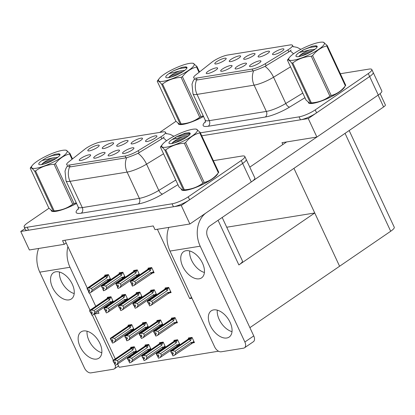 <?xml version="1.0" encoding="UTF-8"?>
<svg xmlns="http://www.w3.org/2000/svg" width="415" height="415" viewBox="0 0 415 415"><rect width="100%" height="100%" fill="white"/><g stroke="black" fill="none" stroke-linecap="round" stroke-linejoin="round"><path stroke-width="0.62" d="M118.462 143.984A6.272 1.359 -25 0 0 116.812 146.142A6.272 1.359 -25 0 0 126.279 142.719A6.272 1.359 -25 0 0 128.079 140.887A6.272 1.359 -25 0 0 124.723 140.955A6.272 1.359 -25 0 0 118.462 143.984M109.902 153.617A6.272 1.359 -25 0 0 108.253 155.775A6.272 1.359 -25 0 0 117.715 152.352A6.272 1.359 -25 0 0 119.515 150.521A6.272 1.359 -25 0 0 116.164 150.588A6.272 1.359 -25 0 0 109.902 153.617M132.893 141.645A6.272 1.359 -25 0 0 131.244 143.803A6.272 1.359 -25 0 0 140.711 140.384A6.272 1.359 -25 0 0 142.511 138.553A6.272 1.359 -25 0 0 139.155 138.62A6.272 1.359 -25 0 0 132.893 141.645M147.325 139.31A6.272 1.359 -25 0 0 145.675 141.468A6.272 1.359 -25 0 0 155.143 138.045A6.272 1.359 -25 0 0 156.943 136.213A6.272 1.359 -25 0 0 153.586 136.286A6.272 1.359 -25 0 0 147.325 139.31M104.03 146.319A6.272 1.359 -25 0 0 102.381 148.477A6.272 1.359 -25 0 0 111.843 145.053A6.272 1.359 -25 0 0 113.648 143.222A6.272 1.359 -25 0 0 110.291 143.294A6.272 1.359 -25 0 0 104.03 146.319M89.599 148.653A6.272 1.359 -25 0 0 87.949 150.811A6.272 1.359 -25 0 0 97.411 147.387A6.272 1.359 -25 0 0 99.216 145.561A6.272 1.359 -25 0 0 95.86 145.629A6.272 1.359 -25 0 0 89.599 148.653M81.039 158.286A6.272 1.359 -25 0 0 79.389 160.444A6.272 1.359 -25 0 0 88.852 157.02A6.272 1.359 -25 0 0 90.652 155.194A6.272 1.359 -25 0 0 87.3 155.262A6.272 1.359 -25 0 0 81.039 158.286M95.471 155.952A6.272 1.359 -25 0 0 93.821 158.11A6.272 1.359 -25 0 0 103.283 154.686A6.272 1.359 -25 0 0 105.083 152.855A6.272 1.359 -25 0 0 101.732 152.928A6.272 1.359 -25 0 0 95.471 155.952M124.334 151.278A6.272 1.359 -25 0 0 122.684 153.436A6.272 1.359 -25 0 0 132.146 150.017A6.272 1.359 -25 0 0 133.946 148.186A6.272 1.359 -25 0 0 130.595 148.254A6.272 1.359 -25 0 0 124.334 151.278M86.092 148.264A11.288 2.443 -25 0 0 84.893 149.135L68.667 161.928A11.288 2.443 -25 0 0 66.665 164.688A11.288 2.443 -25 0 0 69.398 165.051L125.123 156.03A11.288 2.443 -25 0 0 138.247 150.666L160.906 136.836A11.288 2.443 -25 0 0 165.512 132.297A11.288 2.443 -25 0 0 162.779 131.929L100.622 141.992A11.288 2.443 -25 0 0 86.092 148.264M191.538 297.332L189.702 298.587L157.373 229.251M222.175 217.476L242.417 260.895A12.543 2.713 155 0 1 238.869 264.931L314.752 212.978L339.589 266.243L249.903 327.648M24.962 228.587L20.75 231.471L181.272 205.492L189.894 223.986L154.987 229.64L153.265 225.936L62.556 240.622L64.284 244.321L66.224 242.988L87.275 288.135M89.536 292.98L95.741 306.286M98.116 311.385L98.998 313.268L94.361 314.02L98.142 311.432M181.272 205.492L242.656 163.469A12.543 2.713 -25 0 0 246.209 159.433A12.543 2.713 -25 0 1 242.656 163.469L189.603 199.786A12.543 2.713 -25 0 1 173.454 206.758L28.568 230.211A12.543 2.713 -25 0 1 25.533 229.806L24.153 226.844A12.543 2.713 -25 0 0 27.188 227.249L172.075 203.801A12.543 2.713 -25 0 0 188.223 196.829L241.276 160.506A12.543 2.713 -25 0 0 244.829 156.476A12.543 2.713 -25 0 0 241.795 156.071L213.352 160.672M64.284 244.321L29.377 249.97L20.75 231.471M189.894 223.986L251.277 181.962A12.543 2.713 -25 0 0 254.831 177.926L244.829 156.476M64.942 240.233L66.224 242.988M156.631 294.775L154.281 289.737L150.635 290.329L150.837 290.759M155.158 295.164L156.336 294.977M142.2 297.109L139.85 292.072L136.203 292.663L136.405 293.094M140.726 297.503L141.904 297.311M127.768 299.443L125.418 294.411L121.771 294.998L121.974 295.433M126.295 299.838L127.472 299.646M113.337 301.783L110.987 296.746L107.34 297.337L107.542 297.768M111.863 302.172L113.041 301.98M192.913 342.842L194.448 342.593L192.036 337.411L188.389 338.002L188.592 338.433M179.954 344.782L177.604 339.75L173.958 340.336L174.16 340.772M178.481 345.176L179.659 344.984M165.523 347.122L163.173 342.085L159.526 342.676L159.728 343.106M164.05 347.511L165.227 347.319M151.091 349.456L148.741 344.419L145.094 345.01L145.297 345.441M149.618 349.845L150.795 349.658M136.66 351.79L134.31 346.753L130.663 347.345L130.865 347.775M135.186 352.185L136.364 351.993M169.59 292.829L171.13 292.58L168.713 287.403L165.066 287.994L165.269 288.425M139.616 274.932L137.272 269.895L133.625 270.487L133.827 270.917M138.148 275.321L139.326 275.135M125.185 277.267L122.84 272.23L119.193 272.821L119.396 273.252M123.717 277.661L124.894 277.469M110.753 279.601L108.408 274.569L104.762 275.155L104.964 275.591M109.285 279.995L110.463 279.803M175.898 323L177.438 322.751L175.021 317.568L171.374 318.16L171.577 318.59M162.939 324.94L160.589 319.908L156.943 320.494L157.145 320.93M161.466 325.334L162.644 325.142M148.508 327.279L146.158 322.242L142.511 322.834L142.713 323.264M147.035 327.668L148.212 327.476M134.076 329.614L131.726 324.577L128.079 325.168L128.282 325.599M132.603 330.003L133.78 329.816M152.58 272.987L154.115 272.738L151.703 267.561L148.056 268.152L148.259 268.583M218.518 351.209L119.198 367.285L117.658 363.981M115.282 358.882L94.361 314.02M191.958 298.224L189.702 298.587M226.72 227.228L314.752 212.978M245.457 57.042A6.272 1.359 -25 0 0 243.807 59.2A6.272 1.359 -25 0 0 253.269 55.776A6.272 1.359 -25 0 0 255.069 53.945A6.272 1.359 -25 0 0 251.718 54.017A6.272 1.359 -25 0 0 245.457 57.042M236.892 66.675A6.272 1.359 -25 0 0 235.243 68.833A6.272 1.359 -25 0 0 244.71 65.409A6.272 1.359 -25 0 0 246.51 63.578A6.272 1.359 -25 0 0 243.159 63.651A6.272 1.359 -25 0 0 236.892 66.675M259.889 54.707A6.272 1.359 -25 0 0 258.239 56.865A6.272 1.359 -25 0 0 267.701 53.442A6.272 1.359 -25 0 0 269.501 51.61A6.272 1.359 -25 0 0 266.15 51.678A6.272 1.359 -25 0 0 259.889 54.707M274.32 52.368A6.272 1.359 -25 0 0 272.671 54.526A6.272 1.359 -25 0 0 282.133 51.107A6.272 1.359 -25 0 0 283.933 49.276A6.272 1.359 -25 0 0 280.582 49.344A6.272 1.359 -25 0 0 274.32 52.368M231.02 59.376A6.272 1.359 -25 0 0 229.376 61.534A6.272 1.359 -25 0 0 238.838 58.11A6.272 1.359 -25 0 0 240.638 56.284A6.272 1.359 -25 0 0 237.287 56.352A6.272 1.359 -25 0 0 231.02 59.376M216.589 61.716A6.272 1.359 -25 0 0 214.944 63.869A6.272 1.359 -25 0 0 224.406 60.45A6.272 1.359 -25 0 0 226.206 58.619A6.272 1.359 -25 0 0 222.855 58.686A6.272 1.359 -25 0 0 216.589 61.716M208.029 71.349A6.272 1.359 -25 0 0 206.38 73.502A6.272 1.359 -25 0 0 215.847 70.083A6.272 1.359 -25 0 0 217.647 68.252A6.272 1.359 -25 0 0 214.296 68.319A6.272 1.359 -25 0 0 208.029 71.349M222.461 69.009A6.272 1.359 -25 0 0 220.811 71.167A6.272 1.359 -25 0 0 230.278 67.744A6.272 1.359 -25 0 0 232.078 65.918A6.272 1.359 -25 0 0 228.727 65.985A6.272 1.359 -25 0 0 222.461 69.009M251.324 64.341A6.272 1.359 -25 0 0 249.674 66.499A6.272 1.359 -25 0 0 259.142 63.075A6.272 1.359 -25 0 0 260.942 61.244A6.272 1.359 -25 0 0 257.591 61.311A6.272 1.359 -25 0 0 251.324 64.341M213.082 61.321A11.288 2.443 -25 0 0 211.889 62.198L195.662 74.985A11.288 2.443 -25 0 0 193.66 77.745A11.288 2.443 -25 0 0 196.388 78.108L252.113 69.092A11.288 2.443 -25 0 0 265.237 63.728L287.896 49.893A11.288 2.443 -25 0 0 292.502 45.354A11.288 2.443 -25 0 0 289.774 44.991L227.617 55.05A11.288 2.443 -25 0 0 213.082 61.321M201.747 135.793L308.262 118.55L369.646 76.526A12.543 2.713 -25 0 0 373.199 72.49A12.543 2.713 -25 0 1 369.646 76.526L316.593 112.849A12.543 2.713 -25 0 1 300.45 119.816L201.747 135.793M282.838 144.534L281.982 142.698L316.889 137.049L378.273 95.019A12.543 2.713 -25 0 0 381.826 90.989L371.819 69.533A12.543 2.713 -25 0 0 368.785 69.129L340.342 73.73M316.889 137.049L308.262 118.55M349.165 130.538L394.25 227.218A12.543 2.713 155 0 1 390.697 231.254L339.589 266.243L293.939 168.345M51.144 210.504A20.065 4.342 -25 0 0 51.206 210.675A20.065 4.342 -25 0 0 76.547 203.433M181.339 189.432A20.065 4.342 -25 0 0 181.402 189.603A20.065 4.342 -25 0 0 193.177 188.41A20.065 4.342 -25 0 0 212.091 179.098A20.065 4.342 -25 0 0 217.792 173.537M164.174 136.955L161.845 138.854L138.003 153.311C133.801 155.226 130.03 156.694 126.679 157.716L70.254 166.892L67.453 166.368M48.98 208.242L27.701 222.808A12.543 2.713 -25 0 0 24.153 226.844M178.134 123.561A20.065 4.342 -25 0 0 178.196 123.732A20.065 4.342 -25 0 0 203.542 116.491M308.335 102.489A20.065 4.342 -25 0 0 308.397 102.661A20.065 4.342 -25 0 0 320.167 101.468A20.065 4.342 -25 0 0 339.086 92.156A20.065 4.342 -25 0 0 344.787 86.595M291.169 50.018L288.835 51.911L264.993 66.369C260.796 68.283 257.02 69.751 253.669 70.773L197.25 79.955L194.443 79.426M200.367 132.831L299.07 116.859A12.543 2.713 -25 0 0 315.213 109.887L368.266 73.569A12.543 2.713 -25 0 0 371.819 69.533M175.976 121.299L159.723 132.427M176.598 136.68L189.754 134.548M132.873 283.559L131.716 284.628L133.106 284.057L132.416 282.579L131.239 283.113L130.549 281.635L132.198 280.882L134.73 281.391L135.523 283.092L151.065 272.453L151.931 272.691L151.672 273.568L153.83 272.126M151.439 267.602L130.549 281.635M151.843 267.867L148.803 269.517L132.198 280.882M151.143 268.349L150.272 270.751L134.73 281.391M131.716 284.628L132.406 286.106L134.268 285.323L151.672 273.568M149.146 267.976L147.133 269.786L130.533 281.152L130.336 281.666L150.157 268.178M150.189 267.805L149.566 268.23L150.137 268.137M131.306 283.082L131.856 284.259M150.272 270.751A2.843 1.686 -124.4 0 0 148.803 269.517M135.523 283.092L134.268 285.323M132.618 286.07L131.929 284.591M151.065 272.453A2.843 1.686 55.6 0 1 150.873 273.957M130.336 281.666L131.166 283.082M131.239 283.113L130.492 281.64M130.388 281.661L131.078 283.139M166.156 287.818L164.148 289.629L147.543 300.994L147.346 301.508L167.172 288.02M147.403 301.503L148.036 302.992L147.346 301.508M148.321 302.924L149.633 305.912L148.944 304.434L150.116 303.899L149.426 302.421L148.197 302.966L147.507 301.482L149.213 300.725L151.745 301.233L152.538 302.934L168.08 292.295A2.843 1.686 55.6 0 1 167.883 293.799L170.586 291.408M148.254 302.955L147.564 301.477M168.449 287.445L147.507 301.482M167.198 287.647L166.576 288.072L167.152 287.979M170.845 291.973L168.687 293.41M168.08 292.295L168.941 292.534M152.538 302.934L151.283 305.165L167.883 293.799M149.633 305.912L151.283 305.165M149.213 300.725L165.813 289.359A2.843 1.686 55.6 0 1 167.287 290.593L151.745 301.233M165.813 289.359L168.153 288.192L167.287 290.593M168.153 288.192L168.858 287.709M148.866 304.102L149.888 303.407M118.441 285.899L117.284 286.962L118.674 286.392L117.985 284.913L116.807 285.447L116.117 283.969L117.767 283.217L120.298 283.73L121.092 285.427L136.634 274.787L137.5 275.026L137.241 275.908L139.399 274.465M137.007 269.937L116.117 283.969M137.412 270.201L134.372 271.851L117.767 283.217M136.711 270.689L135.84 273.086L120.298 283.73M117.284 286.962L117.974 288.441L119.836 287.657L137.241 275.908M134.714 270.31L132.701 272.121L116.101 283.487L115.904 284.005L135.726 270.518M135.757 270.139L135.134 270.564L135.705 270.476M116.874 285.416L117.424 286.594M135.84 273.086A2.843 1.686 -124.4 0 0 134.372 271.851M121.092 285.427L119.836 287.657M118.187 288.409L117.497 286.926M136.634 274.787A2.843 1.686 55.6 0 1 136.442 276.291M115.904 284.005L116.734 285.416M116.807 285.447L116.06 283.979M115.956 283.995L116.646 285.473M104.009 288.233L102.853 289.296L104.243 288.731L103.553 287.247L102.375 287.782L101.685 286.303L103.335 285.556L105.867 286.065L106.66 287.761L122.202 277.121L123.068 277.36L122.809 278.242L124.967 276.8M122.575 272.276L101.685 286.303M122.98 272.541L119.94 274.185L103.335 285.556M122.28 273.023L121.408 275.42L105.867 286.065M102.853 289.296L103.543 290.78L105.405 289.992L122.809 278.242M120.283 272.645L118.27 274.455L101.67 285.826L101.473 286.34L121.294 272.852M121.325 272.479L120.703 272.904L121.273 272.811M102.443 287.756L102.993 288.933M121.408 275.42A2.843 1.686 -124.4 0 0 119.94 274.185M106.66 287.761L105.405 289.992M103.755 290.744L103.065 289.265M122.202 277.121A2.843 1.686 55.6 0 1 122.01 278.626M101.473 286.34L102.303 287.751M102.375 287.782L101.628 286.314M101.525 286.329L102.215 287.808M89.578 290.567L88.421 291.636L89.811 291.065L89.121 289.587L87.944 290.121L87.254 288.643L88.903 287.891L91.435 288.399L92.229 290.101L107.77 279.456L108.637 279.7L108.377 280.576L110.535 279.134M108.144 274.611L87.254 288.643M108.548 274.875L105.509 276.525L88.903 287.891M107.848 275.358L106.977 277.76L91.435 288.399M88.421 291.636L89.111 293.115L90.973 292.331L108.377 280.576M105.851 274.979L103.838 276.795L87.238 288.16L87.041 288.674L106.863 275.187M106.894 274.813L106.271 275.238L106.842 275.145M88.011 290.09L88.561 291.268M106.977 277.76A2.843 1.686 -124.4 0 0 105.509 276.525M92.229 290.101L90.973 292.331M89.324 293.078L88.634 291.6M107.77 279.456A2.843 1.686 55.6 0 1 107.578 280.96M87.041 288.674L87.871 290.085M87.944 290.121L87.197 288.648M87.093 288.664L87.783 290.147M151.724 290.152L149.716 291.963L133.111 303.329L132.914 303.847L152.741 290.36M132.971 303.837L133.604 305.326L132.914 303.847M133.889 305.258L135.202 308.252L134.512 306.768L135.684 306.234L134.994 304.755L133.765 305.3L133.075 303.822L134.782 303.059L137.313 303.573L138.107 305.269L153.649 294.629A2.843 1.686 55.6 0 1 153.451 296.134L156.154 293.747M133.822 305.29L133.132 303.811M154.017 289.779L133.075 303.822M152.767 289.981L152.144 290.407L152.72 290.318M156.413 294.308L154.256 295.75M153.649 294.629L154.51 294.868M138.107 305.269L136.851 307.499L153.451 296.134M135.202 308.252L136.851 307.499M134.782 303.059L151.382 291.693A2.843 1.686 55.6 0 1 152.855 292.928L137.313 303.573M151.382 291.693L153.721 290.531L152.855 292.928M153.721 290.531L154.427 290.044M134.434 306.436L135.456 305.741M137.292 292.487L135.285 294.302L118.68 305.668L118.483 306.182L138.309 292.694M118.54 306.171L119.172 307.66L118.483 306.182M119.458 307.598L120.77 310.586L120.08 309.108L121.253 308.573L120.563 307.09L119.333 307.634L118.643 306.156L120.35 305.399L122.882 305.907L123.675 307.608L139.217 296.964A2.843 1.686 55.6 0 1 139.02 298.468L141.722 296.082M119.39 307.624L118.695 306.146M139.585 292.119L118.643 306.156M138.335 292.321L137.713 292.746L138.288 292.653M141.982 296.642L139.824 298.084M139.217 296.964L140.078 297.202M123.675 307.608L122.42 309.834L139.02 298.468M120.77 310.586L122.42 309.834M120.35 305.399L136.95 294.033A2.843 1.686 55.6 0 1 138.423 295.262L122.882 305.907M136.95 294.033L139.29 292.865L138.423 295.262M139.29 292.865L139.995 292.383M120.002 308.776L121.024 308.075M122.861 294.821L120.853 296.637L104.248 308.003L104.051 308.516L123.878 295.029M104.108 308.506L104.798 309.989L104.051 308.516M105.026 309.932L106.333 312.92L105.643 311.442L106.821 310.908L106.131 309.429L104.902 309.969L104.212 308.49L105.918 307.733L108.45 308.241L109.238 309.943L124.785 299.298A2.843 1.686 55.6 0 1 124.588 300.802L127.291 298.416M104.954 309.964L104.264 308.485M125.154 294.453L104.212 308.49M123.903 294.655L123.281 295.081L123.857 294.987M127.55 298.976L125.392 300.419M124.785 299.298L125.646 299.542M109.238 309.943L107.988 312.173L124.588 300.802M106.333 312.92L107.988 312.173M105.918 307.733L122.518 296.367A2.843 1.686 55.6 0 1 123.992 297.602L108.45 308.241M122.518 296.367L124.858 295.2L123.992 297.602M124.858 295.2L125.563 294.717M105.571 311.11L106.593 310.41M108.429 297.161L106.422 298.971L89.816 310.337L89.619 310.851L109.446 297.363M89.676 310.845L90.309 312.334L89.619 310.851M90.594 312.267L91.902 315.255L91.212 313.776L92.389 313.242L91.699 311.764L90.47 312.308L89.78 310.83L91.487 310.067L94.018 310.576L94.807 312.277L110.354 301.638A2.843 1.686 55.6 0 1 110.157 303.142L112.859 300.751M90.522 312.298L89.832 310.819M110.722 296.787L89.78 310.83M109.472 296.99L108.849 297.415L109.425 297.322M113.119 301.316L110.961 302.753M110.354 301.638L111.215 301.876M94.807 312.277L93.557 314.508L110.157 303.142M91.902 315.255L93.557 314.508M91.487 310.067L108.087 298.701A2.843 1.686 55.6 0 1 109.56 299.936L94.018 310.576M108.087 298.701L110.426 297.534L109.56 299.936M110.426 297.534L111.132 297.052M91.139 313.444L92.161 312.749M172.464 317.983L170.425 319.815L153.825 331.18L153.628 331.699L173.449 318.206M153.68 331.689L154.318 333.178L153.628 331.699M156.165 333.593L155.008 334.656L156.398 334.085L155.708 332.607L154.473 333.152L153.783 331.673L155.49 330.911L158.022 331.419L158.815 333.12L174.357 322.481A2.843 1.686 55.6 0 1 174.165 323.985L174.964 323.601C175.69 323.202 175.778 322.912 175.223 322.72L176.889 321.578M174.757 317.615L153.783 331.673M154.53 333.141L153.841 331.663M173.506 317.817L172.858 318.258L173.429 318.17M155.22 334.62L155.91 336.103L155.008 334.656M154.598 333.11L155.148 334.288M175.166 317.88L174.435 318.378L173.569 320.779A2.843 1.686 -124.4 0 0 172.095 319.545L155.49 330.911M174.435 318.378L172.095 319.545M177.153 322.139L174.964 323.601M174.357 322.481L175.223 322.72M158.815 333.12L157.56 335.351L174.165 323.985M155.91 336.103L157.56 335.351M173.569 320.779L158.022 331.419M190.61 340.601L175.063 351.246L175.856 352.947L191.398 342.302L192.264 342.541C192.819 342.733 192.731 343.029 192.005 343.423L174.601 355.173L172.951 355.925L172.261 354.446L173.439 353.912L172.749 352.428L171.571 352.963L170.881 351.484L172.531 350.737L189.136 339.366A2.843 1.686 55.6 0 1 190.61 340.601L191.476 338.204L192.181 337.722M171.639 352.937L172.951 355.925M189.479 337.826L187.466 339.641L170.866 351.007L170.669 351.521L171.499 352.932M172.189 354.114L173.205 353.414M190.521 337.66L189.899 338.085L190.49 338.033M191.772 337.457L170.881 351.484M172.531 350.737L175.063 351.246M175.856 352.947L174.601 355.173M191.398 342.302A2.843 1.686 55.6 0 1 191.206 343.807M194.168 341.981L192.005 343.423M189.136 339.366L191.476 338.204M170.669 351.521L190.469 337.992M171.571 352.963L170.824 351.495M170.721 351.51L171.411 352.989M83.446 330.963A15.884 9.421 -124.4 0 0 81.029 331.912A15.884 9.421 -124.4 0 0 81.086 348.512A15.884 9.421 -124.4 0 0 96.555 359.074A15.884 9.421 -124.4 0 0 98.978 358.129A15.884 9.421 -124.4 0 0 98.92 341.524A15.884 9.421 -124.4 0 0 83.446 330.963M87.083 331.222A15.884 9.421 -124.4 0 0 101.81 352.729M55.849 271.778A15.884 9.421 -124.4 0 0 53.431 272.728A15.884 9.421 -124.4 0 0 53.488 289.333A15.884 9.421 -124.4 0 0 68.957 299.895A15.884 9.421 -124.4 0 0 71.38 298.945A15.884 9.421 -124.4 0 0 71.323 282.34A15.884 9.421 -124.4 0 0 55.849 271.778M59.485 272.038A15.884 9.421 -124.4 0 0 74.212 293.55M67.91 246.603A25.082 19.453 80.8 0 0 69.995 267.265L39.778 272.152L84.447 367.96A6.272 3.719 -124.4 0 0 90.942 372.872L113.347 369.246A6.272 3.719 -124.4 0 0 114.301 368.873A6.272 3.719 -124.4 0 0 115.354 365.21M69.995 267.265L90.019 310.202M92.291 315.084L113.337 360.215M39.778 272.152A25.082 19.453 -99.2 0 1 38.637 248.471M213.647 309.891A15.884 9.421 -124.4 0 0 211.225 310.84A15.884 9.421 -124.4 0 0 211.282 327.44A15.884 9.421 -124.4 0 0 226.756 338.002A15.884 9.421 -124.4 0 0 229.173 337.058A15.884 9.421 -124.4 0 0 229.122 320.453A15.884 9.421 -124.4 0 0 213.647 309.891M217.284 310.15A15.884 9.421 -124.4 0 0 232.006 331.658M186.05 250.707A15.884 9.421 -124.4 0 0 183.627 251.656A15.884 9.421 -124.4 0 0 183.684 268.256A15.884 9.421 -124.4 0 0 199.159 278.818A15.884 9.421 -124.4 0 0 201.576 277.874A15.884 9.421 -124.4 0 0 201.519 261.268A15.884 9.421 -124.4 0 0 186.05 250.707M189.686 250.966A15.884 9.421 -124.4 0 0 204.408 272.473M286.615 141.946L249.804 167.146M316.837 137.054L252.19 181.314M205.799 213.097A25.082 19.453 80.8 0 0 200.191 246.188L169.974 251.08L214.648 346.883A6.272 3.719 -124.4 0 0 221.143 351.801L243.543 348.175A6.272 3.719 -124.4 0 0 244.502 347.801A6.272 3.719 -124.4 0 0 244.866 341.996L253.752 335.911L207.702 237.147A8.362 6.484 -99.2 0 1 209.803 225.947L383.6 106.961L378.091 95.144M200.191 246.188L244.866 341.996M253.752 335.911A6.272 3.719 55.6 0 1 253.389 341.716L244.502 347.801M380.104 93.64L385.374 104.943A6.272 1.359 155 0 1 383.6 106.961M169.974 251.08A25.082 19.453 -99.2 0 1 168.838 227.394M158.032 320.318L155.993 322.149L139.393 333.52L139.196 334.034L159.018 320.546M139.248 334.023L139.886 335.512L139.196 334.034M141.733 335.927L140.576 336.99L141.966 336.42L141.276 334.941L140.042 335.486L139.352 334.008L141.059 333.25L143.59 333.759L144.384 335.455L159.925 324.815A2.843 1.686 55.6 0 1 159.734 326.32L160.532 325.936C161.259 325.542 161.347 325.246 160.792 325.054L162.457 323.913M160.325 319.949L139.352 334.008M140.099 335.476L139.409 333.997M159.075 320.152L158.426 320.598L158.997 320.505M140.789 336.959L141.479 338.438L140.576 336.99M140.166 335.445L140.716 336.622M160.735 320.214L160.003 320.717L159.137 323.114A2.843 1.686 -124.4 0 0 157.664 321.879L141.059 333.25M160.003 320.717L157.664 321.879M162.722 324.473L160.532 325.936M159.925 324.815L160.792 325.054M144.384 335.455L143.128 337.686L159.734 326.32M141.479 338.438L143.128 337.686M159.137 323.114L143.59 333.759M143.6 322.657L141.562 324.489L124.962 335.854L124.765 336.368L144.586 322.88M124.816 336.358L125.506 337.841L124.765 336.368M127.301 338.261L126.144 339.33L127.535 338.759L126.845 337.281L125.61 337.82L124.92 336.342L126.627 335.585L129.158 336.093L129.952 337.794L145.494 327.15A2.843 1.686 55.6 0 1 145.302 328.654L146.101 328.27C146.827 327.876 146.915 327.58 146.36 327.388L148.025 326.247M145.893 322.284L124.92 336.342M125.667 337.815L124.977 336.332M144.643 322.486L143.995 322.932L144.565 322.839M126.357 339.294L126.834 340.808L126.144 339.33M125.735 337.784L126.285 338.962M146.303 322.548L145.572 323.052L144.705 325.453A2.843 1.686 -124.4 0 0 143.232 324.219L126.627 335.585M145.572 323.052L143.232 324.219M148.29 326.812L146.101 328.27M145.494 327.15L146.36 327.388M129.952 337.794L128.697 340.025L145.302 328.654M127.047 340.772L128.697 340.025M144.705 325.453L129.158 336.093M129.169 324.992L127.13 326.823L110.53 338.189L110.333 338.702L130.154 325.215M110.385 338.697L111.023 340.186L110.333 338.702M112.87 340.601L111.713 341.664L113.103 341.094L112.413 339.615L111.178 340.16L110.489 338.676L112.195 337.919L114.727 338.427L115.52 340.129L131.062 329.489A2.843 1.686 55.6 0 1 130.87 330.994L131.669 330.605C132.395 330.21 132.484 329.92 131.929 329.728L133.594 328.587M131.462 324.618L110.489 338.676M111.236 340.15L110.546 338.671M130.211 324.821L129.563 325.267L130.134 325.173M111.925 341.628L112.615 343.106L111.713 341.664M111.303 340.118L111.853 341.296M131.871 324.888L131.14 325.386L130.274 327.788A2.843 1.686 -124.4 0 0 128.8 326.553L112.195 337.919M131.14 325.386L128.8 326.553M133.858 329.147L131.669 330.605M131.062 329.489L131.929 329.728M115.52 340.129L114.265 342.359L130.87 330.994M112.615 343.106L114.265 342.359M130.274 327.788L114.727 338.427M176.178 342.94L160.631 353.58L161.425 355.282L176.966 344.637L177.833 344.881C178.388 345.067 178.3 345.363 177.573 345.757L160.169 357.512L158.52 358.259L157.83 356.781L159.007 356.246L158.317 354.768L157.14 355.302L156.45 353.824L158.099 353.072L174.705 341.706A2.843 1.686 55.6 0 1 176.178 342.94L177.044 340.539L177.75 340.056M157.207 355.271L158.52 358.259M175.047 340.16L173.034 341.976L156.434 353.341L156.237 353.855L157.067 355.266M157.757 356.449L158.774 355.748M176.09 339.994L175.467 340.419L176.059 340.367M177.34 339.792L156.45 353.824M158.099 353.072L160.631 353.58M161.425 355.282L160.169 357.512M176.966 344.637A2.843 1.686 55.6 0 1 176.774 346.141M179.737 344.315L177.573 345.757M174.705 341.706L177.044 340.539M156.237 353.855L176.038 340.326M157.14 355.302L156.393 353.829M156.289 353.845L156.979 355.328M161.746 345.275L146.199 355.914L146.993 357.616L162.535 346.976L163.401 347.215C163.956 347.407 163.868 347.697 163.142 348.092L145.738 359.846L144.088 360.594L143.398 359.115L144.576 358.581L143.886 357.102L142.708 357.637L142.018 356.158L143.668 355.406L160.273 344.04A2.843 1.686 55.6 0 1 161.746 345.275L162.613 342.873L163.318 342.391M142.776 357.606L144.088 360.594M160.615 342.5L158.603 344.31L142.003 355.676L141.806 356.189L142.636 357.606M143.325 358.783L144.342 358.088M161.658 342.328L161.036 342.754L161.627 342.702M162.908 342.126L142.018 356.158M143.668 355.406L146.199 355.914M146.993 357.616L145.738 359.846M162.535 346.976A2.843 1.686 55.6 0 1 162.343 348.481M165.305 346.655L163.142 348.092M160.273 344.04L162.613 342.873M141.806 356.189L161.606 342.66M142.708 357.637L141.961 356.163M141.857 356.184L142.547 357.663M147.309 347.609L131.768 358.254L132.561 359.95L148.103 349.311L148.969 349.549C149.525 349.741 149.436 350.037 148.71 350.431L131.306 362.181L129.656 362.933L128.966 361.455L130.144 360.915L129.454 359.437L128.276 359.971L127.587 358.493L129.236 357.74L145.841 346.375A2.843 1.686 55.6 0 1 147.309 347.609L148.181 345.213L148.886 344.73M128.344 359.94L129.656 362.933M146.184 344.834L144.171 346.644L127.571 358.01L127.374 358.529L128.204 359.94M128.894 361.117L129.911 360.422M147.226 344.663L146.604 345.093L147.195 345.041M148.477 344.46L127.587 358.493M129.236 357.74L131.768 358.254M132.561 359.95L131.306 362.181M148.103 349.311A2.843 1.686 55.6 0 1 147.911 350.815M150.873 348.989L148.71 350.431M145.841 346.375L148.181 345.213M127.374 358.529L147.175 345M128.276 359.971L127.53 358.503M127.426 358.519L128.116 359.997M132.878 349.949L117.336 360.588L118.13 362.29L133.672 351.645L134.538 351.884C135.093 352.076 135.005 352.371 134.278 352.766L116.874 364.515L115.225 365.267L114.535 363.789L115.712 363.255L115.022 361.771L113.845 362.311L113.155 360.827L114.805 360.08L131.41 348.714A2.843 1.686 55.6 0 1 132.878 349.949L133.749 347.547L134.455 347.065M113.912 362.279L115.225 365.267M131.752 347.168L129.739 348.984L113.139 360.35L112.942 360.863L113.772 362.274M114.462 363.457L115.479 362.757M132.795 347.002L132.172 347.428L132.764 347.376M134.045 346.8L113.155 360.827M114.805 360.08L117.336 360.588M118.13 362.29L116.874 364.515M133.672 351.645A2.843 1.686 55.6 0 1 133.48 353.149M136.442 351.323L134.278 352.766M131.41 348.714L133.749 347.547M112.942 360.863L132.743 347.334M113.845 362.311L113.098 360.837M112.994 360.853L113.684 362.337M76.526 203.392A19.858 4.3 155 0 1 51.559 210.83M203.521 116.449A19.858 4.3 155 0 1 178.549 123.888M217.476 173.947A19.858 4.3 155 0 1 211.961 179.119A19.858 4.3 155 0 1 193.815 188.135A19.858 4.3 155 0 1 181.754 189.759M344.471 87.01A19.858 4.3 155 0 1 338.956 92.177A19.858 4.3 155 0 1 320.811 101.193A19.858 4.3 155 0 1 308.75 102.816M36.328 168.225A19.65 4.254 -25 0 0 59.838 158.473A19.65 4.254 -25 0 0 65.134 150.142A19.65 4.254 -25 0 0 62.437 150.349A19.65 4.254 -25 0 0 45.302 156.538A19.65 4.254 -25 0 0 32.251 165.476A19.65 4.254 -25 0 0 36.328 168.225M32.251 165.476L30.394 167.893A22.576 4.887 -25 0 0 30.212 168.137L48.825 208.055L52.617 211.297L53.239 211.038L34.627 171.12A22.576 4.887 -25 0 0 35.078 171.053A22.576 4.887 -25 0 0 35.55 170.97L54.163 210.887C61.155 210.457 67.344 208.221 72.718 204.19A22.576 4.887 -25 0 0 74.031 203.532L76.267 202.826M72.718 204.19L54.106 164.273C47.108 164.703 40.924 166.939 35.55 170.97M54.106 164.273A22.576 4.887 -25 0 0 55.413 163.614L74.031 203.532M72.044 159.267L69.554 153.934C63.993 155.376 59.283 158.603 55.413 163.614M69.554 153.934A22.576 4.887 -25 0 0 69.943 153.425L72.501 158.909M65.134 150.142L66.156 150.183L69.943 153.425M53.239 211.038A22.576 4.887 -25 0 0 53.696 210.97A22.576 4.887 -25 0 0 54.163 210.887M52.617 211.297L53.639 211.344A19.65 4.254 -25 0 0 56.336 211.131A19.65 4.254 -25 0 0 76.505 203.35M57.835 157.254L52.778 157.887C47.642 159.868 44.042 161.949 41.977 164.122L41.516 164.615M56.082 158.494L53.328 159.059L44.488 162.524L41.977 164.122M59.843 155.189L58.499 153.846L55.148 154.209L46.48 157.71L41.936 160.579A11.682 2.526 -25 0 0 39.295 164.61A11.682 2.526 -25 0 0 41.619 164.599A11.682 2.526 -25 0 0 52.679 160.475A11.682 2.526 -25 0 0 59.942 154.982A11.682 2.526 -25 0 0 58.499 153.846L58.131 153.809M41.936 160.579L52.778 157.887M34.627 171.12C32.329 168.34 30.855 167.344 30.212 168.137M59.802 154.505L52.855 155.433L46.48 157.71M53.934 159.796L43.585 164.164M58.401 153.83L55.148 154.209M163.318 81.283A19.65 4.254 -25 0 0 186.833 71.536A19.65 4.254 -25 0 0 192.124 63.199A19.65 4.254 -25 0 0 189.427 63.407A19.65 4.254 -25 0 0 172.298 69.596A19.65 4.254 -25 0 0 159.241 78.534A19.65 4.254 -25 0 0 163.318 81.283M159.241 78.534L157.389 80.951A22.576 4.887 -25 0 0 157.207 81.195L175.82 121.118L179.612 124.355L180.235 124.095L161.622 84.178A22.576 4.887 -25 0 0 162.073 84.11A22.576 4.887 -25 0 0 162.54 84.027L181.158 123.95C188.151 123.514 194.334 121.284 199.708 117.248A22.576 4.887 -25 0 0 201.021 116.589L203.257 115.884M199.708 117.248L181.096 77.33C174.103 77.766 167.914 79.996 162.54 84.027M181.096 77.33A22.576 4.887 -25 0 0 182.408 76.671L201.021 116.589M199.034 72.329L196.549 66.991C190.988 68.439 186.273 71.665 182.408 76.671M196.549 66.991A22.576 4.887 -25 0 0 196.938 66.483L199.496 71.966M192.124 63.199L193.146 63.246L196.938 66.483M180.235 124.095A22.576 4.887 -25 0 0 180.686 124.028A22.576 4.887 -25 0 0 181.158 123.95M179.612 124.355L180.629 124.401A19.65 4.254 -25 0 0 183.326 124.194A19.65 4.254 -25 0 0 203.5 116.408M184.825 70.311L179.768 70.944C174.632 72.926 171.037 75.006 168.967 77.18L168.506 77.678M183.077 71.551L180.323 72.122L171.478 75.582L168.967 77.18M186.838 68.247L185.489 66.903L182.138 67.266L173.47 70.768L168.931 73.637A11.682 2.526 -25 0 0 166.291 77.667A11.682 2.526 -25 0 0 168.615 77.657A11.682 2.526 -25 0 0 179.674 73.533A11.682 2.526 -25 0 0 186.932 68.039A11.682 2.526 -25 0 0 185.489 66.903L185.126 66.867M168.931 73.637L179.768 70.944M161.622 84.178C159.319 81.397 157.845 80.406 157.207 81.195M186.792 67.562L179.845 68.491L173.47 70.768M180.924 72.853L170.581 77.221M185.396 66.893L182.138 67.266M166.524 147.154A19.65 4.254 -25 0 0 190.039 137.401A19.65 4.254 -25 0 0 195.33 129.065A19.65 4.254 -25 0 0 192.633 129.278A19.65 4.254 -25 0 0 175.504 135.461A19.65 4.254 -25 0 0 162.447 144.399A19.65 4.254 -25 0 0 166.524 147.154M162.447 144.399L160.595 146.817A22.576 4.887 -25 0 0 160.408 147.066L179.026 186.983L182.818 190.226L183.44 189.966L164.822 150.048A22.576 4.887 -25 0 0 165.279 149.976A22.576 4.887 -25 0 0 165.746 149.898L184.359 189.816C191.357 189.385 197.54 187.149 202.914 183.119A22.576 4.887 -25 0 0 204.227 182.46C209.762 181.033 214.477 177.807 218.368 172.78A22.576 4.887 -25 0 0 218.575 172.521A22.576 4.887 -25 0 0 218.757 172.272L200.144 132.354A22.576 4.887 -25 0 1 199.755 132.862C194.194 134.304 189.479 137.531 185.614 142.542L204.227 182.46M202.914 183.119L184.302 143.201C177.309 143.632 171.12 145.867 165.746 149.898M184.302 143.201A22.576 4.887 -25 0 0 185.614 142.542M195.33 129.065L196.352 129.112L200.144 132.354M183.44 189.966A22.576 4.887 -25 0 0 183.892 189.899A22.576 4.887 -25 0 0 184.359 189.816M182.818 190.226L183.835 190.272A19.65 4.254 -25 0 0 186.532 190.06A19.65 4.254 -25 0 0 203.666 183.876A19.65 4.254 -25 0 0 216.718 174.938L218.575 172.521M188.031 136.182L182.974 136.81C177.838 138.797 174.238 140.877 172.173 143.05L171.711 143.543M186.283 137.422L183.529 137.988L174.684 141.453L172.173 143.05M190.044 134.112L188.695 132.774L185.344 133.137L176.676 136.639L172.137 139.507A11.682 2.526 -25 0 0 169.496 143.538A11.682 2.526 -25 0 0 171.82 143.528A11.682 2.526 -25 0 0 182.88 139.404A11.682 2.526 -25 0 0 190.137 133.91A11.682 2.526 -25 0 0 188.695 132.774L188.327 132.738M172.137 139.507L182.974 136.81M218.368 172.78L199.755 132.862M164.822 150.048C162.524 147.268 161.051 146.272 160.408 147.066M189.997 133.433L183.051 134.361L176.676 136.639M184.13 138.719L173.786 143.092M188.602 132.758L185.344 133.137M293.519 60.211A19.65 4.254 -25 0 0 317.029 50.459A19.65 4.254 -25 0 0 322.325 42.128A19.65 4.254 -25 0 0 319.628 42.335A19.65 4.254 -25 0 0 302.494 48.524A19.65 4.254 -25 0 0 289.442 57.462A19.65 4.254 -25 0 0 293.519 60.211M289.442 57.462L287.585 59.879A22.576 4.887 -25 0 0 287.403 60.123L306.016 100.041L309.808 103.283L310.43 103.024L291.818 63.106A22.576 4.887 -25 0 0 292.269 63.039A22.576 4.887 -25 0 0 292.741 62.956L311.354 102.873C318.346 102.443 324.53 100.207 329.909 96.176A22.576 4.887 -25 0 0 331.222 95.517C336.757 94.091 341.472 90.864 345.358 85.838A22.576 4.887 -25 0 0 345.565 85.578A22.576 4.887 -25 0 0 345.752 85.329L327.134 45.411A22.576 4.887 -25 0 1 326.745 45.92C321.184 47.362 316.474 50.589 312.604 55.6L331.222 95.517M329.909 96.176L311.292 56.258C304.299 56.689 298.115 58.925 292.741 62.956M311.292 56.258A22.576 4.887 -25 0 0 312.604 55.6M322.325 42.128L323.347 42.169L327.134 45.411M310.43 103.024A22.576 4.887 -25 0 0 310.887 102.956A22.576 4.887 -25 0 0 311.354 102.873M309.808 103.283L310.83 103.33A19.65 4.254 -25 0 0 313.527 103.117A19.65 4.254 -25 0 0 330.662 96.934A19.65 4.254 -25 0 0 343.713 87.996L345.565 85.578M315.026 49.24L309.969 49.873C304.833 51.854 301.233 53.934 299.168 56.108L298.707 56.601M313.273 50.48L310.519 51.05L301.679 54.51L299.168 56.108M317.034 47.175L315.685 45.832L312.339 46.195L303.671 49.696L299.127 52.565A11.682 2.526 -25 0 0 296.486 56.596A11.682 2.526 -25 0 0 298.81 56.585A11.682 2.526 -25 0 0 309.87 52.461A11.682 2.526 -25 0 0 317.133 46.968A11.682 2.526 -25 0 0 315.685 45.832L315.322 45.795M299.127 52.565L309.969 49.873M345.358 85.838L326.745 45.92M291.818 63.106C289.514 60.325 288.046 59.329 287.403 60.123M316.993 46.49L310.046 47.419L303.671 49.696M311.12 51.782L300.776 56.15M315.592 45.816L312.339 46.195M238.869 264.931L218.057 220.298M251.277 181.962L241.276 160.506M138.247 150.666L139.186 152.684M125.123 156.03L125.984 157.876M160.906 136.836L161.845 138.854M69.398 165.051L70.254 166.892M378.273 95.019L368.266 73.569M390.697 231.254L345.047 133.355M265.237 63.728L266.176 65.741M252.113 69.092L252.974 70.934M287.896 49.893L288.835 51.911M196.388 78.108L197.25 79.955M126.679 157.716A14.634 11.35 80.8 0 0 127.109 172.101L70.036 181.339A14.634 11.35 -99.2 0 1 69.606 166.949M138.003 153.311A14.634 6.573 58.6 0 1 146.552 164.153A16.719 3.621 155 0 1 127.109 172.101L139.357 198.365A16.719 3.621 -25 0 0 158.8 190.418L175.789 180.048M81.231 213.201A4.181 3.242 -99.2 0 0 82.284 207.604L70.036 181.339A16.719 3.621 155 0 1 65.995 180.8L78.238 207.064A16.719 3.621 -25 0 0 82.284 207.604L139.357 198.365A4.181 3.242 -99.2 0 1 138.304 203.962L81.231 213.201A20.9 4.524 155 0 1 78.528 208.558M163.541 153.783L146.552 164.153L158.8 190.418A4.181 1.878 -121.4 0 0 162.607 194.033A20.9 4.524 155 0 1 138.304 203.962M163.194 137.863A14.634 6.573 58.6 0 1 166.493 140.789M177.947 184.67L162.607 194.033M27.188 227.249L28.568 230.211M172.075 203.801L173.454 206.758M188.223 196.829L189.603 199.786M253.669 70.773A14.634 11.35 80.8 0 0 254.105 85.158L197.032 94.397A14.634 11.35 -99.2 0 1 196.596 80.012M264.993 66.369A14.634 6.573 58.6 0 1 273.547 77.216A16.719 3.621 155 0 1 254.105 85.158L266.352 111.422A16.719 3.621 -25 0 0 285.795 103.475L302.784 93.105M208.226 126.259A4.181 3.242 -99.2 0 0 209.279 120.661L197.032 94.397A16.719 3.621 155 0 1 192.985 93.857L205.233 120.122A16.719 3.621 -25 0 0 209.279 120.661L266.352 111.422A4.181 3.242 -99.2 0 1 265.299 117.025L208.226 126.259A20.9 4.524 155 0 1 205.524 121.616M290.536 66.841L273.547 77.216L285.795 103.475A4.181 1.878 -121.4 0 0 289.603 107.091A20.9 4.524 155 0 1 265.299 117.025M290.189 50.921A14.634 6.573 58.6 0 1 293.488 53.846M304.937 97.727L289.603 107.091M299.07 116.859L300.45 119.816M315.213 109.887L316.593 112.849M151.931 272.691L153.571 271.566M137.5 275.026L139.139 273.905M123.068 277.36L124.708 276.24M108.637 279.7L110.276 278.574M192.264 342.541L193.904 341.421M177.833 344.881L179.472 343.755M163.401 347.215L165.04 346.089M148.969 349.549L150.609 348.429M134.538 351.884L136.177 350.763M165.512 132.297L166.223 133.822M292.502 45.354L293.213 46.885M166.073 133.506L170.249 134.372L173.89 136.291M175.28 137.427L176.022 138.169M178.082 140.965L178.372 141.505M67.303 166.052L65.944 168.433L65.015 171.156L65.995 180.8M78.238 207.064L78.352 209.316M293.068 46.568L297.239 47.429L300.88 49.349M302.27 50.485L303.017 51.227M305.077 54.023L305.367 54.562M194.298 79.109L192.939 81.49L192.005 84.214L192.985 93.857M205.233 120.122L205.342 122.378M118.576 365.947L114.301 368.873M51.481 210.773L51.657 211.152M178.476 123.836L178.652 124.215M181.677 189.702L181.858 190.08M308.672 102.759L308.848 103.138"/></g></svg>
